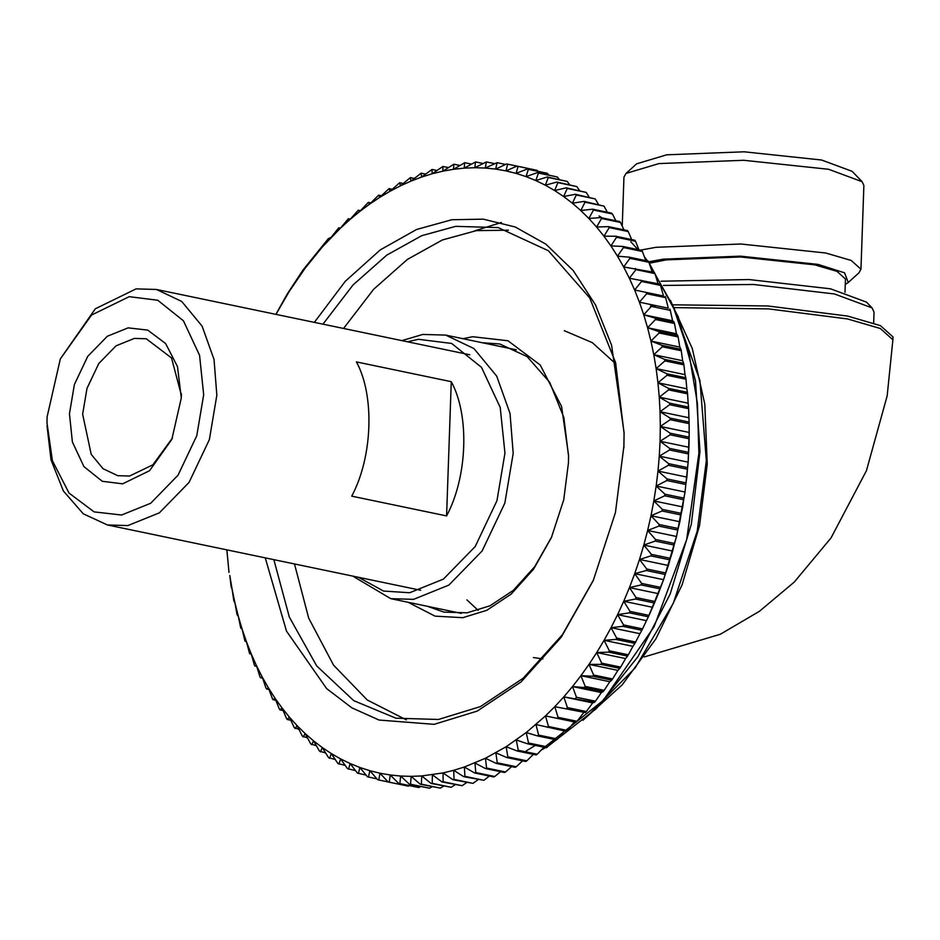 <?xml version="1.0" encoding="UTF-8"?>
<svg xmlns="http://www.w3.org/2000/svg" width="940" height="940" viewBox="0 0 940 940"><rect width="100%" height="100%" fill="white"/><g stroke="black" fill="none" stroke-linecap="round" stroke-linejoin="round"><path stroke-width="1.41" d="M431.084 783.455L451.188 787.285L432.212 783.326L432.388 774.795L441.976 781.939L443.116 781.739L443.046 772.927L452.892 779.695L472.996 783.373L454.032 779.413L453.714 770.318L463.784 776.698L483.9 780.306L464.924 776.346L464.36 767.005L474.653 772.986L493.618 776.934L494.746 776.511L475.781 772.551L474.947 762.975L485.44 768.544L504.416 772.492L505.544 771.987L486.568 768.039L485.451 758.251L496.156 763.386L515.12 767.346L516.236 766.758L497.26 762.81L495.862 752.823L506.742 757.534L525.707 761.482L526.811 760.836L507.835 756.876L506.143 746.724L517.188 750.99L536.164 754.949L537.245 754.221L518.269 750.273L516.272 739.968L527.469 743.787L546.446 747.735L547.503 746.948L528.527 742.988L526.224 732.566L537.562 735.926L556.527 739.874L557.573 739.016L538.596 735.068L535.976 724.54L566.409 731.379L567.419 730.462L548.455 726.502L545.505 715.904L576.044 722.273L577.031 721.286L558.054 717.337L554.788 706.668L585.409 712.579L554.788 706.668L545.505 715.904L526.224 732.566L506.143 746.724L485.451 758.251L464.36 767.005L453.714 770.318L443.046 772.927L421.743 775.947L431.084 783.455L432.212 783.326M443.739 786.087L440.32 788.12L421.355 784.16L421.743 775.947L411.156 776.358L420.227 784.207L440.32 788.12M432.236 786.709L429.533 788.202L410.557 784.254L411.156 776.358L400.64 776.041L409.429 784.218L429.533 788.202M420.721 786.568L418.817 787.544L399.853 783.584L400.64 776.041L390.229 774.983L398.736 783.478L418.817 787.544M409.229 785.664L408.23 786.134L389.254 782.174L390.229 774.983L379.948 773.209L388.161 781.986L408.23 786.134M378.808 780.024L379.948 773.209L369.82 770.694L377.727 779.754L389.254 782.174M368.515 777.133L369.82 770.694L359.856 767.475L367.458 776.781L376.964 778.884M358.422 773.502L359.856 767.475L350.103 763.527L357.388 773.08L366.071 775.101M348.552 769.155L350.103 763.527L340.574 758.897L347.53 768.661L355.485 770.6M338.905 764.091L340.574 758.897L331.291 753.563L337.918 763.515L345.203 765.395M329.541 758.322L331.291 753.563L322.267 747.547L328.577 757.675L335.239 759.508M320.446 751.871L322.267 747.547L313.549 740.873L319.518 751.154L325.616 752.952M311.657 744.75L313.549 740.873L305.136 733.553L310.764 743.963L316.345 745.726M303.209 736.972L305.136 733.553L297.052 725.61L302.339 736.114L307.451 737.853M295.101 728.559L297.052 725.61L289.32 717.044L294.279 727.642L298.932 729.346M287.358 719.523L289.32 717.044L281.965 707.891L286.571 718.548L287.358 719.523L290.812 720.24M280.014 709.9L281.965 707.891L274.985 698.173L279.262 708.866L280.014 709.9L283.105 710.546M273.058 699.701L274.985 698.173L268.417 687.904L272.365 698.608L273.058 699.701L275.831 700.277M266.537 688.961L268.417 687.904L262.272 677.117L265.879 687.81L266.537 688.961L268.993 689.478M260.451 677.705L262.272 677.117L256.561 665.837L259.839 676.506L260.451 677.705L262.624 678.163M254.811 665.955L256.561 665.837L251.297 654.087L254.246 664.698L254.811 665.955L256.714 666.354M249.641 653.735L251.297 654.087L246.503 641.902L249.641 653.735M244.941 641.08L246.503 641.902L242.167 629.318L244.941 641.08M240.734 628.026L242.167 629.318L238.325 616.346L240.734 628.026M237.033 614.596L238.325 616.346L234.976 603.022L237.033 614.596M233.837 600.824L234.976 603.022L232.133 589.38L233.837 600.824M231.146 586.736L232.133 589.38L229.783 575.468L231.146 586.736M228.984 572.389L227.962 561.298L228.984 572.389M226.81 549.853L227.962 561.298L226.869 549.865M338.741 227.821L340.421 228.173L338.741 227.821L331.127 237.409L328.413 238.572L303.056 269.921L287.229 294.009L275.913 314.36M348.376 218.714L340.409 228.185L349.939 219.549L348.376 218.714L350.303 219.114M358.257 210.219L349.939 219.549L359.691 211.512L358.257 210.219L360.443 210.678M368.339 202.358L359.691 211.512L369.643 204.109L368.339 202.358L370.818 202.876M378.62 195.156L369.643 204.109L379.772 197.353L378.62 195.156L381.405 195.732M389.066 188.611L379.772 197.353L390.053 191.255L389.066 188.611L392.18 189.257M399.664 182.76L390.053 191.255L400.464 185.838L399.664 182.76L403.119 183.476M410.369 177.601L400.464 185.838L410.968 181.103L410.369 177.601L414.211 178.412M421.167 173.16L410.968 181.103L421.555 177.072L421.167 173.16L425.421 174.053M432.024 169.447L421.555 177.072L432.2 173.759L432.024 169.447L436.736 170.422M442.928 166.451L432.2 173.759L442.869 171.162L442.928 166.451L448.122 167.532M453.832 164.206L442.869 171.162L453.527 169.282L453.832 164.206L459.566 165.393M464.736 162.691L453.527 169.282L464.172 168.143L464.736 162.691L471.046 164.007M475.593 161.939L464.172 168.143L474.759 167.72L475.593 161.939L482.549 163.384M486.38 161.927L474.759 167.72L485.275 168.049L486.38 161.927L494.064 163.525M497.072 162.667L485.275 168.049L495.686 169.094L497.072 162.667L505.555 164.441M507.659 164.159L506.554 163.971L495.686 169.094L505.967 170.88L507.659 164.159L526.623 168.107M537.057 170.34L517.012 166.121L505.967 170.88L516.095 173.383L518.093 166.392L537.057 170.34L537.821 171.209M547.327 173.312L527.293 169.012L516.095 173.383L526.048 176.614L528.351 169.364L547.327 173.312L548.713 175.005M557.397 177.014L537.386 172.643L526.048 176.614L535.812 180.55L538.432 173.066L557.397 177.014L559.3 179.505M567.255 181.444L547.268 176.99L535.812 180.55L545.341 185.192L548.279 177.484L567.255 181.444L569.581 184.698M576.866 186.578L556.903 182.054L545.341 185.192L554.624 190.526L557.89 182.63L576.866 186.578L579.545 190.585M586.207 192.418L566.279 187.824L554.624 190.526L563.636 196.53L567.243 188.47L586.207 192.418L589.168 197.153M595.267 198.939L575.362 194.275L563.636 196.53L572.366 203.204L576.302 194.991L595.267 198.939L598.439 204.38M604.02 206.13L584.151 201.395L572.366 203.204L580.779 210.525L585.044 202.182L604.02 206.13L607.334 212.252M612.445 213.979L611.576 213.133L592.611 209.174L580.779 210.525L588.863 218.48L593.469 210.031L612.445 213.979L615.853 220.747M620.506 222.463L619.683 221.546L600.707 217.598L588.863 218.48L596.595 227.045L601.541 218.503L620.506 222.463L623.972 229.854M628.214 231.557L627.427 230.582L608.45 226.622L596.595 227.045L603.95 236.199L609.238 227.597L628.214 231.557L631.68 239.559M635.522 241.239L634.77 240.205L615.806 236.246L603.95 236.199L610.918 245.916L616.546 237.28L635.522 241.239L638.953 249.817M642.42 251.485L641.726 250.393L622.75 246.445L610.918 245.916L617.486 256.174L623.455 247.537L642.42 251.485L645.792 260.627M648.905 262.284L648.248 261.132L629.271 257.184L617.486 256.174L623.643 266.96L629.929 258.336L648.905 262.284L652.513 272.976M654.945 273.599L654.334 272.389L623.643 266.96L629.354 278.24L635.969 269.639L654.945 273.599L658.223 284.256M660.538 285.396L659.974 284.15L629.354 278.24L634.618 289.99L641.562 281.448L660.538 285.396L663.487 296.006L634.618 289.99L639.411 302.175L646.685 293.715L665.661 297.663L668.281 308.191L639.411 302.175L643.736 314.771L651.326 306.405L670.302 310.365L672.605 320.787L643.736 314.771L647.59 327.743L655.486 319.506L674.462 323.466L676.459 333.759L647.59 327.743L650.938 341.067L659.14 332.971L678.116 336.931L679.808 347.083L650.938 341.067L653.782 354.697L662.289 346.778L681.253 350.738L682.652 360.713L653.782 354.697L656.132 368.621L664.909 360.889L683.885 364.849L685.002 374.637L656.132 368.621L657.953 382.78L667.024 375.272L685.989 379.22L686.823 388.808L657.953 382.78L659.269 397.162L668.599 389.889L687.575 393.837L688.139 403.19L659.269 397.162L660.056 411.732L669.644 404.705L688.62 408.653L688.926 417.748L660.056 411.732L660.327 426.443L670.161 419.687L689.126 423.635L689.196 432.459L660.327 426.443L660.068 441.26L670.138 434.797L689.102 438.745L688.938 447.276L660.068 441.26L659.281 456.147L669.574 449.99L688.55 453.95L688.15 462.163L659.281 456.147L657.988 471.081L668.481 465.253L687.457 469.201L686.858 477.097L657.988 471.081L656.167 486.015L666.86 480.528L685.824 484.476L685.037 492.031L656.167 486.015L653.829 500.914L664.709 495.78L683.674 499.739L682.698 506.93L653.829 500.914L650.985 515.743L662.03 510.984L681.007 514.944L679.855 521.759L650.985 515.743L647.648 530.466L658.846 526.106L677.811 530.054L676.518 536.481L647.648 530.466L643.806 545.059L655.145 541.087L674.121 545.036L672.688 551.075L643.806 545.059L639.494 559.465L650.95 555.904L669.914 559.864L668.364 565.481L639.494 559.465L634.7 573.659L646.262 570.521L665.238 574.481L663.57 579.674L634.7 573.659L629.448 587.606L641.092 584.915L660.068 588.863L658.317 593.634L629.448 587.606L623.737 601.283L635.464 599.027L654.44 602.986L652.607 607.299L623.737 601.283L617.604 614.654L629.389 612.845L648.353 616.793L646.473 620.67L617.604 614.654L611.047 627.673L622.868 626.322L641.844 630.27L639.917 633.689L611.047 627.673L604.079 640.316L615.923 639.423L634.9 643.383L632.949 646.332L604.079 640.316L596.724 652.548L608.58 652.137L627.556 656.085L625.593 658.564L596.724 652.548L589.004 664.357L600.848 664.404L619.824 668.364L617.874 670.373L589.004 664.357L580.92 675.695L592.752 676.224L611.717 680.172L609.79 681.712L580.92 675.695L572.519 686.553L584.304 687.551L603.269 691.499L601.389 692.568L572.519 686.553L563.8 696.881L594.491 702.309L592.67 702.897L563.8 696.881L554.788 706.668M663.487 296.006L634.618 289.99M668.281 308.191L639.411 302.175M672.605 320.787L674.05 322.079L655.074 318.12L643.736 314.771M676.459 333.759L677.752 335.51L658.787 331.55L647.59 327.743M679.808 347.083L680.948 349.281L661.983 345.321L650.938 341.067M682.652 360.713L683.639 363.357L664.662 359.409L653.782 354.697M685.002 374.637L685.8 377.715L666.824 373.756L656.132 368.621M686.823 388.808L687.434 392.309L668.457 388.349L657.953 382.78M688.139 403.19L688.527 407.102L669.562 403.143L659.269 397.162M688.926 417.748L689.102 422.072L670.126 418.112L660.056 411.732M648.976 615.359L663.57 579.674L676.518 536.481L685.037 492.031L688.15 462.163L689.196 432.459L689.138 437.159L670.161 433.211L660.327 426.443M688.938 447.276L688.632 452.363L669.656 448.404L660.068 441.26M688.15 462.163L687.587 467.615L668.622 463.655L659.281 456.147M686.858 477.097L686.024 482.89L667.048 478.93L657.988 471.081M685.037 492.031L683.932 498.153L664.956 494.193L656.167 486.015M682.698 506.93L681.312 513.357L662.336 509.41L653.829 500.914M679.855 521.759L678.175 528.48L659.198 524.532L650.985 515.743M676.518 536.481L674.52 543.485L655.556 539.525L647.648 530.466M672.688 551.075L670.385 558.325L651.408 554.365L643.806 545.059M668.364 565.481L665.743 572.965L646.767 569.005L639.494 559.465M663.57 579.674L660.632 587.383L641.656 583.423L634.7 573.659M658.317 593.634L655.051 601.529L636.075 597.57L629.448 587.606M652.607 607.299L649.011 615.371L630.047 611.411L623.737 601.283M646.473 620.67L642.537 628.884L623.573 624.924L617.604 614.654M639.917 633.689L635.64 642.032L616.675 638.072L611.047 627.673M632.949 646.332L628.343 654.78L609.367 650.832L604.079 640.316M625.593 658.564L620.647 667.106L601.67 663.147L596.724 652.548M617.874 670.373L612.586 678.962L593.61 675.014L589.004 664.357M609.79 681.712L604.173 690.348L585.197 686.388L580.92 675.695M601.389 692.568L595.431 701.205L576.455 697.257L572.519 686.553M592.67 702.897L586.372 711.533L567.396 707.573L563.8 696.881M583.658 712.684L577.031 721.286M574.375 721.92L567.419 730.462M564.846 730.556L557.573 739.016M555.094 738.582L547.503 746.948M543.966 747.218L537.245 754.221M533.38 754.362L526.811 760.836M522.605 760.836L516.236 766.758M511.666 766.617L505.544 771.987M500.574 771.693L494.746 776.511M489.364 776.052L483.9 780.306M478.049 779.683L472.996 783.373M466.663 782.562L462.092 785.699L443.116 781.739M462.092 785.699L441.976 781.939M586.372 711.533L585.409 712.579M595.431 701.205L594.491 702.309M604.173 690.348L603.269 691.499M612.586 678.962L611.717 680.172M620.647 667.106L619.824 668.364M628.343 654.78L627.556 656.085M635.64 642.032L634.9 643.383M642.537 628.884L641.844 630.27M649.011 615.371L648.353 616.793M655.051 601.529L654.44 602.986M660.632 587.383L660.068 588.863M665.743 572.965L665.238 574.481M670.385 558.325L669.914 559.864M674.52 543.485L674.121 545.036M678.175 528.48L677.811 530.054M681.312 513.357L681.007 514.944M683.932 498.153L683.674 499.739M686.024 482.89L685.824 484.476M687.587 467.615L687.457 469.201M688.632 452.363L688.55 453.95M689.138 437.159L689.102 438.745M689.102 422.072L689.126 423.635M689.196 432.459L689.091 423.635M688.527 407.102L688.62 408.653M687.434 392.309L687.575 393.837M685.8 377.715L685.989 379.22M683.639 363.357L683.885 364.849M680.948 349.281L681.253 350.738M677.752 335.51L678.116 336.931M674.05 322.079L674.462 323.466M669.844 309.013L670.302 310.365M665.144 296.37L665.661 297.663M452.892 779.695L454.032 779.413M463.784 776.698L464.924 776.346M474.653 772.986L475.781 772.551M485.44 768.544L486.568 768.039M496.156 763.386L497.26 762.81M506.742 757.534L507.835 756.876M517.188 750.99L518.269 750.273M527.469 743.787L528.527 742.988M537.562 735.926L538.596 735.068M547.433 727.431L548.455 726.502M557.067 718.325L558.054 717.337M566.432 708.619L567.396 707.573M575.527 698.361L576.455 697.257M584.304 687.551L585.197 686.388M592.752 676.224L593.61 675.014M600.848 664.404L601.67 663.147M608.58 652.137L609.367 650.832M615.923 639.423L616.675 638.072M622.868 626.322L623.573 624.924M629.389 612.845L630.047 611.411M635.464 599.027L636.075 597.57M641.092 584.915L641.656 583.423M646.262 570.521L646.767 569.005M650.95 555.904L651.408 554.365M655.145 541.087L655.556 539.525M658.846 526.106L659.198 524.532M662.03 510.984L662.336 509.41M664.709 495.78L664.956 494.193M666.86 480.528L667.048 478.93M668.481 465.253L668.622 463.655M669.574 449.99L669.656 448.404M670.138 434.797L670.161 433.211M670.161 419.687L670.126 418.112M669.644 404.705L669.562 403.143M668.599 389.889L668.457 388.349M667.024 375.272L666.824 373.756M664.909 360.889L664.662 359.409M662.289 346.778L661.983 345.321M659.14 332.971L658.787 331.55M655.486 319.506L655.074 318.12M651.326 306.405L650.868 305.065M646.685 293.715L646.18 292.411M641.562 281.448L640.998 280.191M635.969 269.639L635.37 268.441M629.929 258.336L629.271 257.184M623.455 247.537L622.75 246.445M616.546 237.28L615.806 236.246M609.238 227.597L608.45 226.622M601.541 218.503L600.707 217.598M593.469 210.031L592.611 209.174M585.044 202.182L584.151 201.395M576.302 194.991L575.362 194.275M567.243 188.47L566.279 187.824M557.89 182.63L556.903 182.054M548.279 177.484L547.268 176.99M538.432 173.066L537.386 172.643M528.351 169.364L527.293 169.012M518.093 166.392L517.012 166.121M398.736 783.478L399.853 783.584M409.429 784.218L410.557 784.254M420.227 784.207L421.355 784.16M275.961 314.371L289.191 291.529L304.995 268.382L322.115 247.197L340.409 228.185M455.219 784.7L451.188 787.285M265.256 557.866L286.512 631.163L326.591 688.55L351.865 707.843L379.055 720.04L434.151 724.341L477.214 711.098L521.124 681.888L561.309 637.109L593.269 580.532L615.43 512.582L623.878 446.394L624.09 432.635L611.564 345.145L595.49 304.901L573.2 270.52L545.858 244.153L515.238 226.998L483.266 219.149L451.764 219.749L416.538 229.501L380.218 249.934L345.262 281.318L314.348 322.373M593.622 579.721L562.379 634.723L523.192 678.222L480.411 706.598L438.475 719.464L395.952 718.207L353.745 700.652L316.733 665.978L289.309 617.028L273.857 559.653M322.949 324.171L352.994 285.008L386.763 255.128L421.755 235.67L455.689 226.34L498.212 227.597L548.384 250.745L589.732 297.957L615.594 362.605L624.09 433.516M624.09 432.635L623.89 447.828M508.423 230.194L476.31 230.641L442.376 239.97L407.384 259.428L373.615 289.309L343.57 328.46M294.49 563.953L308.673 618.097L333.536 665.12L367.27 700.006L406.362 719.899M551.756 536.799L534.672 566.726L513.299 590.379L489.975 605.807L467.121 612.809L443.88 612.116L427.348 606.288M482.279 342.736L499.774 343.993L527.129 356.601L549.688 382.286L563.847 417.489L568.559 456.147M408.066 602.27L435.044 616.135L462.797 617.686L486.779 610.318L511.231 594.045L533.603 569.111L551.392 537.61L563.741 499.774L568.442 462.915L568.559 455.254L561.591 406.538L540.218 364.99L507.953 340.75L472.609 336.72L462.997 338.717M451.271 381.687C469.695 415.257 467.544 476.768 446.582 515.919L451.271 381.687L356.413 361.912C374.837 395.481 372.687 457.005 351.724 496.156L446.582 515.919M47.012 425.714L51.019 459.848L63.403 491.021L83.284 513.804L107.442 524.966L127.852 525.577L159.377 512.841L189.069 482.396L209.373 439.603L216.846 395.188L214.026 359.468L202.112 326.133L181.761 301.481L156.522 289.473L136.112 288.874L95.316 308.79L60.336 358.904L91.556 315.041L129.191 296.676L157.744 300.248L183.441 320.798L199.574 355.344L203.675 394.753L196.777 435.714L178.048 475.194L150.659 503.276L121.566 515.026L94.106 511.889L69.02 493.054L52.417 460.764L47 422.906L47.094 416.949L60.336 358.904M172.42 438.052L152.856 464.842L129.579 476.028L117.712 475.687L103.036 468.696L91.215 454.373L82.638 414.223L86.985 388.396L98.794 363.522L116.055 345.826L134.385 338.412L146.252 338.764L171.515 357.952L181.361 395.117M122.658 483.83L149.542 470.717L171.844 439.38L181.303 397.926L177.496 366.623L165.64 343.558L147.721 330.105L128.11 327.86L107.325 336.262L87.761 356.319L74.389 384.519L69.454 413.776L72.38 441.929L83.919 466.593L102.26 481.28L122.658 483.83M862.109 181.69L852.145 171.339L821.584 160.012L744.116 151.798L666.742 154.806L636.65 163.807L625.981 173.442L658.952 163.584L743.74 160.282L828.622 169.282L862.109 181.69L863.884 185.486L860.958 269.204L851.193 260.439L825.696 253.001L740.814 244.001L656.026 247.302L640.481 250.134M622.233 226.129L623.948 177.108L625.981 173.442M648.635 261.825L663.1 259.17L740.462 256.15L817.941 264.375L844.578 272.823L848.256 282.493L858.925 272.858L860.958 269.204M848.256 282.493L845.272 284.514M649.27 263.235L666.389 259.863L740.473 256.972L814.651 264.833L836.929 271.331L845.459 278.992L844.99 292.305M407.49 341.784L418.512 339.305L451.647 343.453L481.468 367.305L500.209 407.396L504.956 453.139L496.954 500.691L475.217 546.516L443.422 579.111L409.664 592.74L383.567 591.06L358.41 577.278M352.782 576.103L390.746 598.663L413.588 599.344L448.873 585.08L482.103 551.016L504.827 503.123L513.193 453.421L510.032 413.436L496.696 376.129L473.924 348.54L445.678 335.098L422.836 334.429L401.873 340.621M663.44 285.431L753.422 284.479L834.497 293.973L872.05 307.885L866.504 302.128L830.584 288.827L748.992 279.544L661.02 281.213M872.05 307.885L874.036 312.139L873.659 322.996M674.603 307.627L768.603 308.896L847.539 318.942L880.334 328.507L892.894 339.787L893 336.92L880.439 325.639L847.633 316.075L767.863 305.97L673.193 304.83M655.204 305.97L650.457 306.37M535.295 745.408L526.247 750.919M649.681 264.575L673.04 306.111L689.02 353.464L697.433 403.53L698.866 453.374L686.682 539.572L654.123 626.675L603.292 700.347L542.204 749.074M599.074 215.977L602.058 217.868M630.846 241.803L637.99 249.617M644.84 258.018L647.002 260.874M672.758 305.477L699.889 380.289L706.34 460.694L697.221 531.159L673.252 603.374L635.064 668.034L587.077 716.539M501.396 222.475L474.653 230.876M541.287 750.026L545.717 747.582M548.243 746.137L596.348 708.619L637.861 656.802L670.208 593.939L691.358 524.027L699.971 451.505L695.506 380.947L678.234 316.804L649.188 263.118M647.625 261.003L644.382 256.773M582.906 720.287L622.221 684.837L655.885 638.859L682.123 584.774L699.56 525.507L707.244 464.219L704.8 404.188L692.31 348.587L670.432 300.377M568.571 457.016L568.559 455.254M542.897 658.905L533.391 657.565M615.947 364.027L592.353 342.665L564.282 330.68M466.933 599.896L478.178 610.366M156.522 289.473L469.765 354.768M107.442 524.966L420.673 590.261M181.373 393.672L181.385 396.48M516.307 349.821L445.678 335.098M390.746 598.663L461.376 613.385M644.206 656.954L720.369 634.241L759.438 611.294L794.241 582.095L831.019 537.95L866.433 470.693L887.16 395.904L892.894 339.787"/></g></svg>

